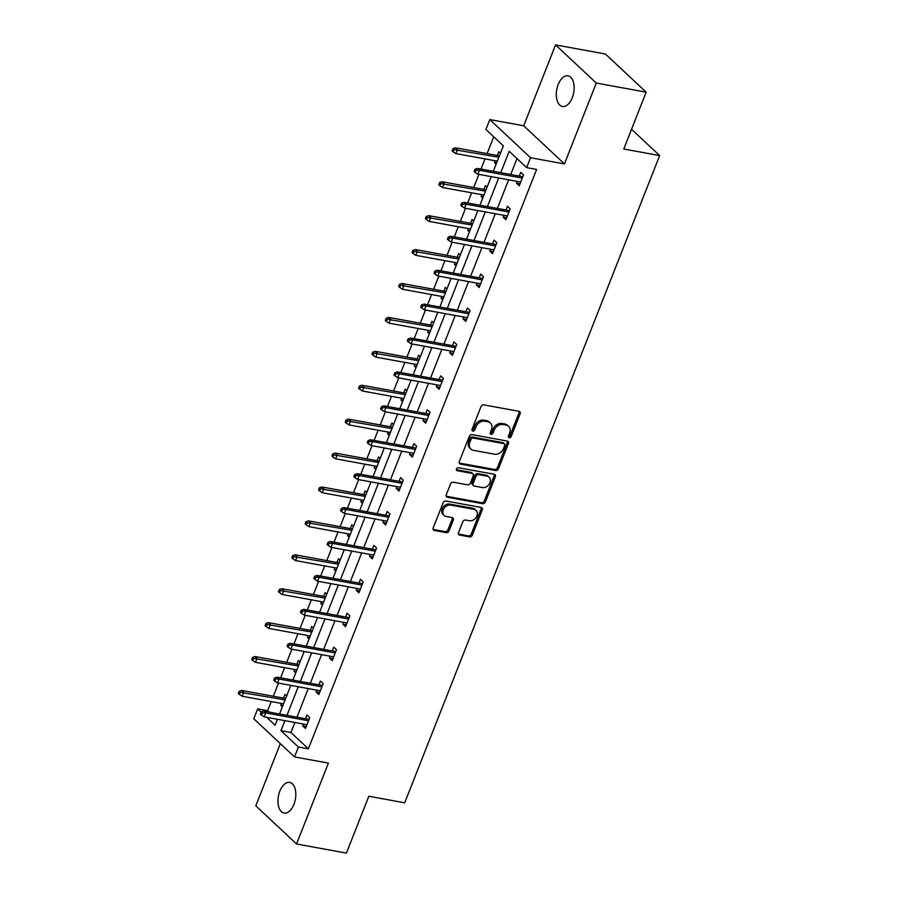 <?xml version="1.0" encoding="UTF-8"?>
<svg xmlns="http://www.w3.org/2000/svg" width="898" height="898" viewBox="0 0 898 898"><rect width="100%" height="100%" fill="white"/><g stroke="black" fill="none" stroke-linecap="round" stroke-linejoin="round"><path stroke-width="1.35" d="M509.245 437.708A1.673 1.313 133.1 0 0 511.198 436.462L520.133 413.787A2.391 1.875 133.1 0 0 519.01 411.306L483.775 404.863A2.391 1.875 133.1 0 0 480.98 406.637L472.045 429.311A1.673 1.313 133.1 0 0 474.795 429.816L475.951 426.876A7.644 5.994 133.1 0 1 484.898 421.196L487.839 421.734A7.644 5.994 133.1 0 1 490.375 422.98A7.644 5.994 133.1 0 1 491.408 429.704L490.252 432.634A1.673 1.313 133.1 0 0 492.991 433.139L494.147 430.209A7.644 5.994 133.1 0 1 503.105 424.518L506.045 425.057A7.644 5.994 133.1 0 1 508.582 426.303A7.644 5.994 133.1 0 1 509.615 433.027L508.459 435.968A1.673 1.313 133.1 0 0 509.245 437.708M508.347 436.697A1.673 1.313 133.1 0 0 510.098 435.44L519.033 412.766A2.391 1.875 133.1 0 0 519.123 411.318M471.933 430.041A1.673 1.313 133.1 0 0 473.684 428.784L474.84 425.843L475.951 426.876M490.14 433.375A1.673 1.313 133.1 0 0 491.891 432.106L493.047 429.177L494.147 430.209M279.839 791.138A15.58 8.621 100.4 0 1 289.695 782.416A15.58 8.621 100.4 0 1 293.938 804.339A15.58 8.621 100.4 0 1 284.094 813.06A15.58 8.621 100.4 0 1 279.839 791.138M558.174 84.558A15.58 8.621 100.4 0 1 568.019 75.825A15.58 8.621 100.4 0 1 572.273 97.747A15.58 8.621 100.4 0 1 562.417 106.469A15.58 8.621 100.4 0 1 558.174 84.558M555.559 44.9L605.42 54.015L646.156 92.157L596.294 83.054L555.559 44.9L523.702 125.776L489.803 119.58L530.527 157.734L526.632 167.623L509.188 151.279L500.758 172.685M280.322 743.634L255.818 805.843L296.553 843.985L328.41 763.109L294.51 756.913L253.775 718.77L257.67 708.87L261.138 712.114M646.156 92.157L623.762 149.012L659.66 155.578L404.706 802.812L368.809 796.245L346.415 853.1L296.553 843.985M458.541 532.593A2.391 1.875 133.1 0 0 459.664 535.085L469.542 536.892A2.391 1.875 133.1 0 0 472.348 535.118L482.26 509.929A2.391 1.875 133.1 0 0 481.148 507.437L445.913 501.005A2.391 1.875 133.1 0 0 443.107 502.779L433.195 527.957A2.391 1.875 133.1 0 0 434.306 530.449L446.25 532.637A2.391 1.875 133.1 0 0 449.045 530.853L453.288 520.077A2.391 1.875 133.1 0 0 452.177 517.585L446.25 516.507A6.387 5.018 133.1 0 1 444.14 515.463A6.387 5.018 133.1 0 1 443.926 508.537A6.387 5.018 133.1 0 1 450.751 505.091L473.953 509.323A6.387 5.018 133.1 0 1 476.063 510.367A6.387 5.018 133.1 0 1 476.277 517.293A6.387 5.018 133.1 0 1 469.452 520.739L465.591 520.043A2.391 1.875 133.1 0 0 462.784 521.817L458.541 532.593M523.702 125.776L564.438 163.93L596.294 83.054M564.438 163.93L530.527 157.734M294.881 722.475L290.93 732.499L308.373 748.842L536.611 169.441L526.632 167.623M308.373 748.842L298.405 747.024L294.51 756.913M495.685 470.518A2.391 1.875 133.1 0 0 498.491 468.745L508.403 443.567A2.391 1.875 133.1 0 0 507.291 441.075L472.056 434.632A2.391 1.875 133.1 0 0 469.25 436.406L459.338 461.594A2.391 1.875 133.1 0 0 460.45 464.086L495.685 470.518L494.585 469.486A2.391 1.875 133.1 0 0 497.391 467.712L507.303 442.534A2.391 1.875 133.1 0 0 507.392 441.098M495.337 476.748L485.414 501.926A2.391 1.875 133.1 0 1 482.619 503.699L447.384 497.268A2.391 1.875 133.1 0 1 446.261 494.776L450.504 484A2.391 1.875 133.1 0 1 453.31 482.226L467.6 484.83A2.391 1.875 133.1 0 0 470.395 483.057L473.212 475.906A2.391 1.875 133.1 0 0 472.09 473.414L457.217 470.698A1.673 1.313 133.1 0 1 458.395 467.712L494.214 474.256A2.391 1.875 133.1 0 1 495.337 476.748L494.237 475.716L484.314 500.893L485.414 501.926M659.66 155.578L631.541 129.245M300.022 662.006L298.361 660.445L296.879 664.194M295.734 672.871L294.084 671.322L294.791 669.504M326.737 594.173L325.076 592.613L323.606 596.362M322.461 605.039L320.799 603.49L321.518 601.671M353.464 526.34L351.803 524.78L350.321 528.529M349.176 537.206L347.515 535.657L348.233 533.839M380.18 458.508L378.518 456.947L377.048 460.696M375.903 469.373L374.241 467.824L374.949 466.006M406.895 390.675L405.245 389.115L403.763 392.875M402.618 401.541L400.957 399.992L401.675 398.173M433.622 322.842L431.96 321.293L430.479 325.042M429.334 333.708L427.684 332.159L428.391 330.341M460.337 255.01L458.676 253.461L457.205 257.21M456.061 265.875L454.399 264.326L455.118 262.508M487.064 187.177L485.403 185.628L483.921 189.377M482.776 198.043L481.115 196.494L481.833 194.675M493.709 136.788L487.086 153.592M484.999 158.901L480.991 169.082M478.903 174.38L473.729 187.514M471.641 192.812L467.634 202.993M465.546 208.302L460.371 221.424M458.283 226.734L454.276 236.915M452.177 242.213L447.013 255.346M444.925 260.644L440.907 270.826M438.819 276.135L433.655 289.257M431.556 294.566L427.549 304.736M425.461 310.046L420.286 323.179M418.199 328.477L414.191 338.658M412.103 343.968L406.929 357.09M404.841 362.399L400.834 372.569M398.746 377.878L393.571 391.012M391.483 396.31L387.476 406.491M385.377 411.8L380.213 424.922M378.125 430.232L374.107 440.402M372.019 445.711L366.855 458.844M364.756 464.143L360.749 474.324M358.661 479.633L353.486 492.755M351.399 498.064L347.391 508.234M345.303 513.544L340.129 526.677M338.041 531.975L334.034 542.156M331.946 547.466L326.771 560.588M324.683 565.897L320.676 576.067M318.577 581.376L313.413 594.498M311.325 599.808L307.318 609.989M305.219 615.298L300.055 628.42M297.956 633.73L293.949 643.9M291.861 649.209L286.687 662.331M284.599 667.641L280.591 677.822M278.503 683.131L273.329 696.253M271.241 701.562L267.638 710.7L269.119 712.08M276.663 719.152L277.28 719.725M500.422 153.266L498.76 151.706L497.279 155.455M496.134 164.132L494.472 162.583L495.191 160.764M473.695 221.088L472.045 219.539L470.563 223.288M469.418 231.965L467.757 230.404L468.475 228.597M446.98 288.92L445.318 287.371L443.848 291.12M442.703 299.797L441.041 298.237L441.749 296.43M420.264 356.753L418.603 355.204L417.121 358.953M415.976 367.63L414.315 366.07L415.033 364.262M393.537 424.586L391.876 423.037L390.406 426.786M389.261 435.463L387.599 433.902L388.318 432.095M366.822 492.418L365.16 490.869L363.679 494.618M362.534 503.295L360.884 501.735L361.591 499.928M340.095 560.251L338.445 558.702L336.963 562.451M335.818 571.128L334.157 569.568L334.875 567.761M313.38 628.084L311.718 626.535L310.248 630.284M309.103 638.961L307.442 637.4L308.149 635.593M286.664 695.916L285.003 694.367L283.521 698.116M282.376 706.793L280.715 705.233L281.433 703.426M493.305 171.327L503.351 145.813L485.908 129.469L489.803 119.58M267.638 710.7L257.67 708.87M266.695 717.322L275.125 725.214L277.448 719.287M279.547 713.989L290.817 685.376M292.905 680.067L304.175 651.465M306.263 646.156L317.533 617.543M319.621 612.234L330.891 583.633M332.978 578.323L344.248 549.711M346.347 544.401L357.617 515.8M359.705 510.491L370.975 481.878M373.063 476.569L384.333 447.967M386.421 442.658L397.691 414.045M399.778 408.736L411.048 380.135M413.147 374.825L424.417 346.213M426.505 340.903L437.775 312.302M439.863 306.993L451.133 278.38M453.221 273.071L464.491 244.469M466.578 239.16L477.848 210.547M479.947 205.238L491.217 176.637M284.902 720.656L280.951 730.68L298.405 747.024M498.659 177.995L487.389 206.607M485.302 211.917L474.032 240.518M471.944 245.828L460.674 274.44M458.586 279.749L447.316 308.351M445.228 313.66L433.959 342.273M431.859 347.571L420.59 376.183M418.502 381.493L407.232 410.105M405.144 415.404L393.874 444.016M391.786 449.326L380.516 477.938M378.428 483.236L367.159 511.849M365.059 517.158L353.79 545.771M351.702 551.069L340.432 579.681M338.344 584.991L327.074 613.603M324.986 618.902L313.716 647.514M311.628 652.824L300.359 681.436M298.259 686.734L286.99 715.347M290.93 732.499L280.951 730.68M516.99 158.598L510.726 174.515M508.638 179.813L497.369 208.426M495.269 213.735L484.011 242.348M481.912 247.646L470.642 276.258M468.554 281.568L457.284 310.18M455.196 315.479L443.926 344.091M441.838 349.401L430.569 378.013M428.481 383.311L417.211 411.924M415.112 417.233L403.842 445.835M401.754 451.144L390.484 479.757M388.396 485.066L377.126 513.667M375.038 518.977L363.769 547.589M361.681 552.899L350.411 581.5M348.312 586.809L337.042 615.422M334.954 620.731L323.684 649.333M321.596 654.642L310.326 683.255M308.239 688.564L296.969 717.165M305.545 718.737L307.015 714.988L309.776 717.569L305.488 728.435L302.738 725.853L303.457 724.046M318.902 684.815L320.384 681.066L323.134 683.647L318.846 694.524L316.096 691.943L316.814 690.124M332.26 650.904L333.742 647.155L336.492 649.737L332.204 660.602L329.454 658.021L330.172 656.214M345.618 616.993L347.099 613.233L349.85 615.815L345.573 626.692L342.811 624.11L343.53 622.292M358.987 583.071L360.457 579.322L363.207 581.904L358.931 592.77L356.18 590.188L356.888 588.381M372.344 549.161L373.815 545.412L376.576 547.982L372.288 558.859L369.538 556.277L370.257 554.459M385.702 515.239L387.184 511.49L389.934 514.071L385.646 524.937L382.896 522.355L383.614 520.548M399.06 481.328L400.542 477.579L403.292 480.149L399.004 491.026L396.254 488.445L396.972 486.626M412.418 447.406L413.899 443.657L416.65 446.239L412.373 457.104L409.611 454.523L410.33 452.715M425.787 413.495L427.257 409.746L430.007 412.317L425.731 423.194L422.98 420.612L423.688 418.794M439.144 379.573L440.615 375.824L443.365 378.406L439.088 389.272L436.338 386.701L437.045 384.883M452.502 345.663L453.973 341.914L456.734 344.484L452.446 355.361L449.696 352.779L450.414 350.961M465.86 311.741L467.342 307.992L470.092 310.573L465.804 321.439L463.054 318.869L463.772 317.05M479.218 277.83L480.699 274.081L483.45 276.651L479.173 287.528L476.411 284.947L477.13 283.128M492.575 243.908L494.057 240.159L496.807 242.741L492.531 253.606L489.78 251.036L490.488 249.217M505.944 209.997L507.415 206.248L510.165 208.819L505.888 219.696L503.138 217.114L503.845 215.296M519.302 176.075L520.773 172.326L523.534 174.908L519.246 185.774L516.496 183.203L517.214 181.385M494.472 162.583L496.594 162.965M516.496 183.203L520.009 183.843M481.115 196.494L483.236 196.875M503.138 217.114L506.652 217.754M467.757 230.404L469.879 230.797M489.78 251.036L493.294 251.676M454.399 264.326L456.521 264.708M476.411 284.947L479.936 285.586M441.041 298.237L443.152 298.63M463.054 318.869L466.567 319.508M427.684 332.159L429.794 332.541M449.696 352.779L453.209 353.419M414.315 366.07L416.436 366.463M436.338 386.701L439.852 387.341M400.957 399.992L403.079 400.373M422.98 420.612L426.494 421.252M387.599 433.902L389.721 434.295M409.611 454.523L413.136 455.174M374.241 467.824L376.352 468.206M396.254 488.445L399.767 489.084M360.884 501.735L362.994 502.128M382.896 522.355L386.409 523.006M347.515 535.657L349.636 536.039M369.538 556.277L373.052 556.917M334.157 569.568L336.279 569.961M356.18 590.188L359.694 590.839M320.799 603.49L322.921 603.871M342.811 624.11L346.336 624.75M307.442 637.4L309.563 637.793M329.454 658.021L332.967 658.672M294.084 671.322L296.194 671.704M316.096 691.943L319.609 692.582M280.715 705.233L282.836 705.626M302.738 725.853L306.252 726.504M508.582 426.303L507.471 425.282A7.644 5.994 133.1 0 0 504.945 424.024L506.045 425.057M493.047 429.177A7.644 5.994 133.1 0 1 502.004 423.486L504.945 424.024M490.375 422.98L489.275 421.948A7.644 5.994 133.1 0 0 486.738 420.702L487.839 421.734M474.84 425.843A7.644 5.994 133.1 0 1 483.798 420.163L486.738 420.702M459.248 463.031A2.391 1.875 133.1 0 0 459.349 463.054L494.585 469.486M504.743 445.408A1.673 1.313 133.1 0 0 503.958 443.668L473.033 438.011A1.673 1.313 133.1 0 0 471.068 439.257L469.856 442.355A7.644 5.994 133.1 0 0 470.889 449.079A7.644 5.994 133.1 0 0 473.426 450.325L494.562 454.186A7.644 5.994 133.1 0 0 503.52 448.506L504.743 445.408M504.519 443.938L503.408 442.905A1.673 1.313 133.1 0 0 502.858 442.635L503.958 443.668M470.889 449.079L469.789 448.046A7.644 5.994 133.1 0 1 468.756 441.322L469.968 438.224A1.673 1.313 133.1 0 1 471.933 436.978L502.858 442.635M446.171 496.212A2.391 1.875 133.1 0 0 446.284 496.235L481.519 502.678A2.391 1.875 133.1 0 0 484.314 500.893M472.887 473.807L471.787 472.775A2.391 1.875 133.1 0 0 470.99 472.382L456.319 469.699M482.428 487.547A6.387 5.018 133.1 0 0 489.242 484.089A6.387 5.018 133.1 0 0 489.04 477.175A6.387 5.018 133.1 0 0 486.918 476.12L478.746 474.627A2.391 1.875 133.1 0 0 475.951 476.411L473.134 483.562A2.391 1.875 133.1 0 0 474.256 486.054L482.428 487.547M489.04 477.175L487.94 476.142A6.387 5.018 133.1 0 0 485.818 475.098L486.918 476.12M473.459 485.661L472.359 484.628A2.391 1.875 133.1 0 1 472.034 482.529L474.851 475.379A2.391 1.875 133.1 0 1 477.646 473.605L485.818 475.098M494.237 475.716A2.391 1.875 133.1 0 0 494.327 474.279M476.063 510.367L474.963 509.346A6.387 5.018 133.1 0 0 472.853 508.29L473.953 509.323M444.14 515.463L443.04 514.431A6.387 5.018 133.1 0 1 442.826 507.516A6.387 5.018 133.1 0 1 449.651 504.059L472.853 508.29M433.105 529.393A2.391 1.875 133.1 0 0 433.206 529.416L445.15 531.605A2.391 1.875 133.1 0 0 447.945 529.82L452.188 519.044A2.391 1.875 133.1 0 0 452.278 517.607M458.451 534.029A2.391 1.875 133.1 0 0 458.564 534.052L468.442 535.859A2.391 1.875 133.1 0 0 471.237 534.086L481.16 508.897A2.391 1.875 133.1 0 0 481.249 507.46M452.962 148.619L452.109 150.797L453.209 151.829L454.062 149.652L452.962 148.619L455.454 147.811L457.441 149.674L455.892 153.58L497.312 161.146M454.062 149.652L498.85 157.24M455.454 147.811L499.4 155.848M455.892 153.58L453.209 151.829M522.816 176.715L477.478 168.431L479.453 170.294L522.266 178.118M476.075 170.272L474.975 169.239L474.122 171.417L475.222 172.45L476.075 170.272L479.453 170.294L477.916 174.201L520.728 182.025M477.478 168.431L474.975 169.239M475.222 172.45L477.916 174.201M439.605 182.541L438.74 184.707L439.84 185.74L440.705 183.574L439.605 182.541L442.097 181.733L444.072 183.585L442.534 187.502L483.955 195.068M440.705 183.574L485.492 191.151M442.097 181.733L486.043 189.759M442.534 187.502L439.84 185.74M426.236 216.452L425.383 218.629L426.483 219.662L427.347 217.484L426.236 216.452L428.739 215.643L430.714 217.496L429.177 221.413L470.597 228.979M427.347 217.484L472.135 225.072M428.739 215.643L472.685 223.681M429.177 221.413L426.483 219.662M509.458 210.637L464.109 202.353L466.096 204.205L508.908 212.029M462.717 204.194L461.617 203.161L460.764 205.328L461.864 206.36L462.717 204.194L466.096 204.205L464.558 208.123L507.37 215.947M464.109 202.353L461.617 203.161M461.864 206.36L464.558 208.123M496.1 244.548L450.751 236.264L452.738 238.127L495.55 245.951M449.359 238.105L448.259 237.072L447.406 239.25L448.506 240.282L449.359 238.105L452.738 238.127L451.189 242.033L494.001 249.857M450.751 236.264L448.259 237.072M448.506 240.282L451.189 242.033M412.878 250.374L412.025 252.54L413.125 253.573L413.978 251.395L412.878 250.374L415.381 249.565L417.357 251.418L415.819 255.335L457.228 262.901M413.978 251.395L458.777 258.983M415.381 249.565L459.327 257.591M415.819 255.335L413.125 253.573M482.731 278.47L437.393 270.186L439.38 272.038L482.181 279.862M436.001 272.027L434.901 270.994L434.037 273.16L435.148 274.193L436.001 272.027L439.38 272.038L437.831 275.955L480.643 283.779M437.393 270.186L434.901 270.994M435.148 274.193L437.831 275.955M399.52 284.284L398.667 286.462L399.767 287.495L400.62 285.317L399.52 284.284L402.012 283.476L403.999 285.328L402.461 289.246L443.87 296.811M400.62 285.317L445.408 292.905M402.012 283.476L445.958 291.513M402.461 289.246L399.767 287.495M469.373 312.381L424.036 304.096L426.011 305.96L468.823 313.784M422.644 305.937L421.544 304.905L420.679 307.082L421.779 308.115L422.644 305.937L426.011 305.96L424.473 309.866L467.286 317.69M424.036 304.096L421.544 304.905M421.779 308.115L424.473 309.866M386.162 318.206L385.309 320.373L386.409 321.405L387.263 319.228L386.162 318.206L388.654 317.398L390.641 319.25L389.092 323.168L430.512 330.733M387.263 319.228L432.05 326.816M388.654 317.398L432.6 325.424M389.092 323.168L386.409 321.405M456.016 346.302L410.678 338.018L412.653 339.871L455.466 347.694M409.275 339.859L408.175 338.827L407.322 340.993L408.422 342.026L409.275 339.859L412.653 339.871L411.116 343.788L453.928 351.612M410.678 338.018L408.175 338.827M408.422 342.026L411.116 343.788M372.805 352.117L371.94 354.295L373.04 355.327L373.905 353.15L372.805 352.117L375.297 351.309L377.272 353.161L375.734 357.078L417.155 364.644M373.905 353.15L418.692 360.738M375.297 351.309L419.243 359.346M375.734 357.078L373.04 355.327M442.658 380.213L397.309 371.929L399.296 373.793L442.108 381.605M395.917 373.77L394.817 372.737L393.964 374.915L395.064 375.948L395.917 373.77L399.296 373.793L397.758 377.699L440.57 385.523M397.309 371.929L394.817 372.737M395.064 375.948L397.758 377.699M359.436 386.039L358.583 388.205L359.683 389.238L360.547 387.06L359.436 386.039L361.939 385.231L363.915 387.083L362.377 391L403.797 398.566M360.547 387.06L405.335 394.649M361.939 385.231L405.885 393.257M362.377 391L359.683 389.238M429.3 414.135L383.951 405.851L385.938 407.703L428.75 415.527M382.559 407.692L381.459 406.659L380.606 408.826L381.706 409.858L382.559 407.692L385.938 407.703L384.389 411.621L427.201 419.445M383.951 405.851L381.459 406.659M381.706 409.858L384.389 411.621M346.078 419.95L345.225 422.127L346.325 423.16L347.178 420.982L346.078 419.95L348.581 419.142L350.557 420.994L349.019 424.911L390.428 432.477M347.178 420.982L391.977 428.571M348.581 419.142L392.527 427.167M349.019 424.911L346.325 423.16M415.931 448.046L370.593 439.762L372.58 441.614L415.392 449.438M369.201 441.603L368.101 440.57L367.248 442.748L368.348 443.78L369.201 441.603L372.58 441.614L371.031 445.531L413.843 453.355M370.593 439.762L368.101 440.57M368.348 443.78L371.031 445.531M332.72 453.872L331.867 456.038L332.967 457.071L333.82 454.893L332.72 453.872L335.212 453.063L337.199 454.916L335.661 458.822L377.07 466.399M333.82 454.893L378.608 462.481M335.212 453.063L379.158 461.089M335.661 458.822L332.967 457.071M319.362 487.782L318.509 489.96L319.609 490.993L320.463 488.815L319.362 487.782L321.854 486.974L323.841 488.826L322.292 492.744L363.712 500.309M320.463 488.815L365.25 496.403M321.854 486.974L365.8 495M322.292 492.744L319.609 490.993M306.005 521.704L305.14 523.871L306.252 524.903L307.105 522.726L306.005 521.704L308.497 520.885L310.484 522.748L308.934 526.655L350.355 534.231M307.105 522.726L351.893 530.314M308.497 520.885L352.443 528.922M308.934 526.655L306.252 524.903M292.647 555.615L291.783 557.793L292.883 558.825L293.747 556.648L292.647 555.615L295.139 554.807L297.115 556.659L295.577 560.577L336.997 568.142M293.747 556.648L338.535 564.236M295.139 554.807L339.085 562.833M295.577 560.577L292.883 558.825M279.278 589.526L278.425 591.703L279.525 592.736L280.378 590.558L279.278 589.526L281.781 588.718L283.757 590.581L282.219 594.487L323.628 602.064M280.378 590.558L325.177 598.147M281.781 588.718L325.727 596.755M282.219 594.487L279.525 592.736M265.92 623.448L265.067 625.625L266.167 626.647L267.02 624.48L265.92 623.448L268.412 622.64L270.399 624.492L268.861 628.409L310.27 635.975M267.02 624.48L311.819 632.069M268.412 622.64L312.358 630.665M268.861 628.409L266.167 626.647M402.573 481.968L357.236 473.684L359.211 475.536L402.023 483.36M355.844 475.513L354.744 474.492L353.879 476.658L354.979 477.691L355.844 475.513L359.211 475.536L357.673 479.453L400.486 487.277M357.236 473.684L354.744 474.492M354.979 477.691L357.673 479.453M389.216 515.879L343.878 507.595L345.853 509.447L388.666 517.27M342.475 509.435L341.375 508.403L340.522 510.58L341.622 511.613L342.475 509.435L345.853 509.447L344.316 513.364L387.128 521.188M343.878 507.595L341.375 508.403M341.622 511.613L344.316 513.364M375.858 549.801L330.509 541.516L332.496 543.369L375.308 551.192M329.117 543.346L328.017 542.325L327.164 544.491L328.264 545.524L329.117 543.346L332.496 543.369L330.958 547.286L373.77 555.11M330.509 541.516L328.017 542.325M328.264 545.524L330.958 547.286M362.5 583.711L317.151 575.427L319.138 577.279L361.95 585.103M315.759 577.268L314.659 576.235L313.806 578.413L314.906 579.446L315.759 577.268L319.138 577.279L317.589 581.197L360.401 589.021M317.151 575.427L314.659 576.235M314.906 579.446L317.589 581.197M349.131 617.633L303.793 609.349L305.78 611.201L348.592 619.025M302.401 611.179L301.301 610.157L300.448 612.324L301.548 613.356L302.401 611.179L305.78 611.201L304.231 615.119L347.043 622.943M303.793 609.349L301.301 610.157M301.548 613.356L304.231 615.119M335.773 651.544L290.436 643.26L292.411 645.112L335.223 652.936M289.044 645.101L287.944 644.068L287.079 646.246L288.179 647.278L289.044 645.101L292.411 645.112L290.873 649.03L333.686 656.853M290.436 643.26L287.944 644.068M288.179 647.278L290.873 649.03M252.562 657.358L251.709 659.536L252.809 660.569L253.663 658.391L252.562 657.358L255.054 656.55L257.041 658.414L255.492 662.32L296.912 669.897M253.663 658.391L298.45 665.979M255.054 656.55L299 664.587M255.492 662.32L252.809 660.569M322.416 685.466L277.078 677.182L279.053 679.034L321.866 686.858M275.686 679.011L274.575 677.99L273.722 680.156L274.822 681.189L275.686 679.011L279.053 679.034L277.516 682.94L320.328 690.764M277.078 677.182L274.575 677.99M274.822 681.189L277.516 682.94M239.205 691.28L238.34 693.458L239.452 694.48L240.305 692.313L239.205 691.28L241.697 690.472L243.684 692.324L242.134 696.242L283.555 703.808M240.305 692.313L285.093 699.89M241.697 690.472L285.643 698.498M242.134 696.242L239.452 694.48M309.058 719.377L263.72 711.093L265.696 712.945L308.508 720.768M262.317 712.933L261.217 711.901L260.364 714.078L261.464 715.111L262.317 712.933L265.696 712.945L264.158 716.862L306.97 724.686M263.72 711.093L261.217 711.901M261.464 715.111L264.158 716.862M510.098 435.44L511.198 436.462M473.684 428.784L474.795 429.816M491.891 432.106L492.991 433.139M502.004 423.486L503.105 424.518M483.798 420.163L484.898 421.196M519.033 412.766L520.133 413.787M459.349 463.054L460.45 464.086M507.303 442.534L508.403 443.567M497.391 467.712L498.491 468.745M471.933 436.978L473.033 438.011M469.968 438.224L471.068 439.257M468.756 441.322L469.856 442.355M481.519 502.678L482.619 503.699M446.284 496.235L447.384 497.268M470.99 472.382L472.09 473.414M456.352 469.89L457.217 470.698M477.646 473.605L478.746 474.627M474.851 475.379L475.951 476.411M472.034 482.529L473.134 483.562M449.651 504.059L450.751 505.091M452.188 519.044L453.288 520.077M447.945 529.82L449.045 530.853M445.15 531.605L446.25 532.637M433.206 529.416L434.306 530.449M481.16 508.897L482.26 509.929M471.237 534.086L472.348 535.118M468.442 535.859L469.542 536.892M458.564 534.052L459.664 535.085"/></g></svg>
